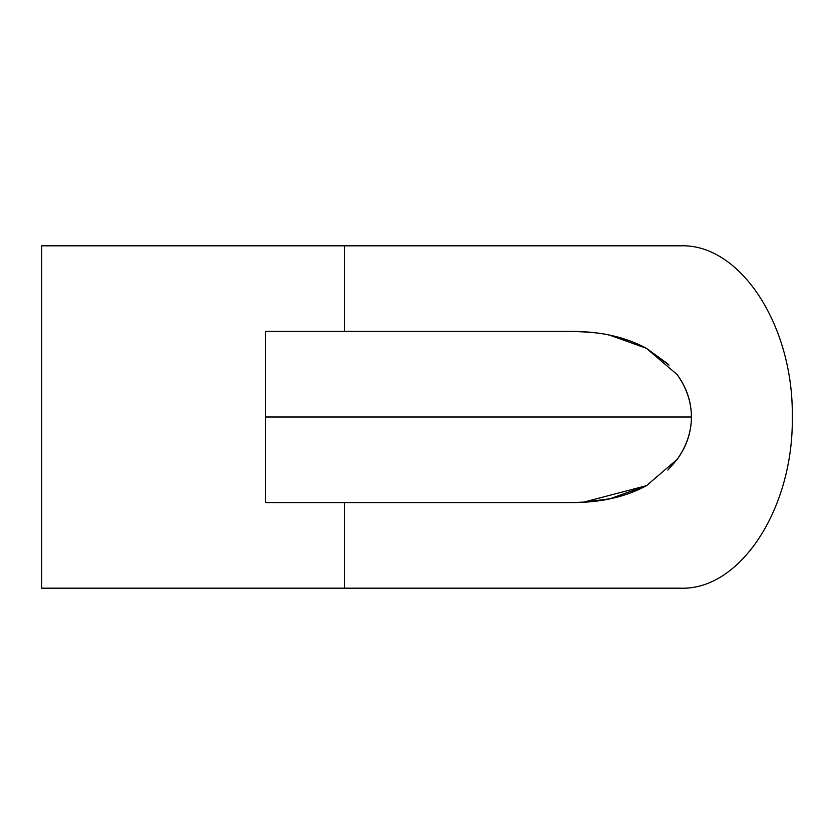 <?xml version="1.0" encoding="UTF-8"?>
<svg xmlns="http://www.w3.org/2000/svg" width="834" height="834" viewBox="0 0 834 834"><rect width="100%" height="100%" fill="white"/><g stroke="black" fill="none" stroke-linecap="round" stroke-linejoin="round"><path stroke-width="1.25" d="M691.396 417C691.396 402.259 686.674 388.144 677.218 374.674L677.218 374.674C686.643 387.664 691.376 401.769 691.396 417C691.396 431.741 686.674 445.856 677.218 459.326L646.538 485.638L610.008 498.763C602.242 500.838 589.19 502.12 570.842 502.6L344.578 502.6L344.578 588.189L41.7 588.189L680.367 588.189L344.578 588.189L344.578 502.6L265.566 502.6L265.566 331.4L570.842 331.4C600.126 331.286 625.291 336.905 646.329 348.258L677.145 374.581C686.622 387.591 691.376 401.727 691.396 417C691.376 432.231 686.643 446.336 677.218 459.326L646.538 485.638C625.458 497.064 600.23 502.714 570.842 502.6L265.566 502.6L265.566 331.4L344.578 331.4L344.578 245.811L680.367 245.811L344.578 245.811L344.578 331.4L570.842 331.4C589.075 331.88 602.054 333.141 609.769 335.195L646.329 348.258L677.145 374.581C686.653 388.081 691.396 402.217 691.396 417L265.566 417L691.396 417M669.035 365.115L646.444 348.32L667.784 363.832M630.275 341.023L609.935 335.226M609.935 498.774L583.393 502.235L646.444 485.68L630.421 492.925M41.7 245.811L344.578 245.811L41.7 245.811L41.7 588.189L41.7 245.811M667.846 470.115L677.177 459.378L669.035 468.885M680.367 588.189C740.279 590.597 793.645 508.354 792.3 417C793.645 325.646 740.279 243.403 680.367 245.811C740.279 243.403 793.645 325.646 792.3 417C793.645 508.354 740.279 590.597 680.367 588.189"/></g></svg>
